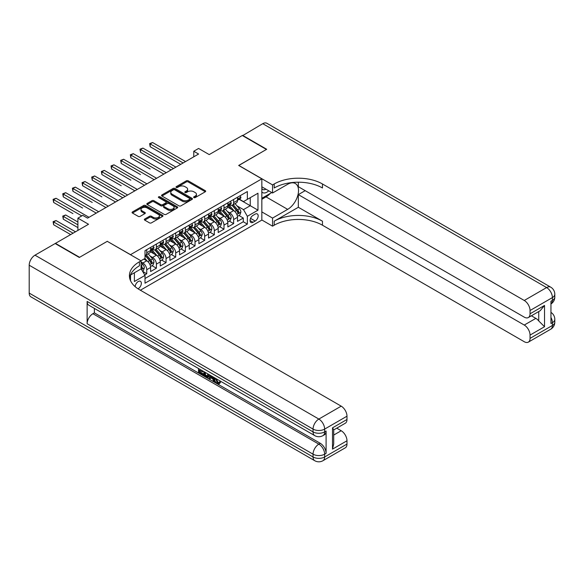 <?xml version="1.0" encoding="UTF-8"?>
<svg xmlns="http://www.w3.org/2000/svg" width="584" height="584" viewBox="0 0 584 584"><rect width="100%" height="100%" fill="white"/><g stroke="black" fill="none" stroke-linecap="round" stroke-linejoin="round"><path stroke-width="0.88" d="M193.895 197.589A0.942 0.54 0 0 0 195.217 197.589L205.291 191.778A1.343 0.774 0 0 0 205.678 191.231A1.343 0.774 0 0 0 205.291 190.683L188.231 180.836A1.343 0.774 0 0 0 186.332 180.836L176.266 186.646A0.942 0.54 0 0 0 175.988 187.026A0.942 0.54 0 0 0 176.266 187.413A0.942 0.54 0 0 0 177.594 187.413L178.894 186.661A4.292 2.475 0 0 1 184.96 186.661L186.384 187.479A4.292 2.475 0 0 1 187.639 189.231A4.292 2.475 0 0 1 186.384 190.983L185.077 191.734A0.942 0.54 0 0 0 184.807 192.114A0.942 0.54 0 0 0 185.077 192.501A0.942 0.54 0 0 0 186.405 192.501L187.705 191.749A4.292 2.475 0 0 1 193.771 191.749L195.195 192.567A4.292 2.475 0 0 1 196.45 194.319A4.292 2.475 0 0 1 195.195 196.071L193.895 196.823A0.942 0.54 0 0 0 193.618 197.202A0.942 0.54 0 0 0 193.895 197.589L193.895 196.823M137.999 288.788A4.373 2.526 120 0 0 138.255 288.657A4.373 2.526 120 0 0 141.109 284.802A4.373 2.526 120 0 0 140.437 281.305A4.373 2.526 120 0 0 138.255 281.517A4.373 2.526 120 0 0 135.167 286.671M144.73 219.022A1.343 0.774 0 0 0 144.336 219.569A1.343 0.774 0 0 0 144.73 220.117L149.519 222.884A1.343 0.774 0 0 0 151.409 222.884L162.593 216.423A1.343 0.774 0 0 0 162.987 215.876A1.343 0.774 0 0 0 162.593 215.328L145.533 205.48A1.343 0.774 0 0 0 143.642 205.48L132.458 211.941A1.343 0.774 0 0 0 132.064 212.481A1.343 0.774 0 0 0 132.458 213.029L138.24 216.372A1.343 0.774 0 0 0 140.131 216.372L144.92 213.605A1.343 0.774 0 0 0 145.314 213.058A1.343 0.774 0 0 0 144.92 212.51L142.051 210.861A3.584 2.073 0 0 1 141 209.393A3.584 2.073 0 0 1 143.219 207.481A3.584 2.073 0 0 1 147.124 207.933L158.352 214.416A3.584 2.073 0 0 1 159.403 215.876A3.584 2.073 0 0 1 157.191 217.788A3.584 2.073 0 0 1 153.285 217.343L151.409 216.262A1.343 0.774 0 0 0 149.519 216.262L144.73 219.022L144.73 220.117M107.354 241.389L130.531 254.653L261.836 178.843L238.666 165.462L266.421 149.438L242.287 135.503L209.218 154.592L198.596 148.46L193.771 151.249L198.596 154.037L87.564 218.139L82.738 215.357L77.906 218.139L77.906 230.403M107.354 241.272L79.599 257.303L55.458 243.367L88.527 224.271L77.906 218.139M178.989 205.867A1.343 0.774 0 0 0 180.887 205.867L192.07 199.407A1.343 0.774 0 0 0 192.457 198.859A1.343 0.774 0 0 0 192.07 198.312L175.01 188.464A1.343 0.774 0 0 0 173.112 188.464L161.929 194.925A1.343 0.774 0 0 0 161.542 195.465A1.343 0.774 0 0 0 161.929 196.012L178.989 205.867M159.038 197.793A0.942 0.54 0 0 1 159.987 197.925L159.987 196.808L177.332 206.824A1.343 0.774 0 0 1 177.726 207.371A1.343 0.774 0 0 1 177.332 207.919L166.148 214.372A1.343 0.774 0 0 1 164.25 214.372L147.197 204.524L147.197 203.429A1.343 0.774 0 0 0 146.803 203.977A1.343 0.774 0 0 0 147.197 204.524M147.197 203.429L151.979 200.67A1.343 0.774 0 0 1 153.877 200.67L160.797 204.663A1.343 0.774 0 0 0 162.688 204.663L165.863 202.831A1.343 0.774 0 0 0 166.257 202.283A1.343 0.774 0 0 0 165.863 201.736L158.658 197.574A0.942 0.54 0 0 1 158.388 197.195A0.942 0.54 0 0 1 158.965 196.691A0.942 0.54 0 0 1 159.987 196.808M144.744 274.933L146.752 273.772L142.744 271.458M141.051 261.953L142.89 263.012A5.46 3.154 60 0 1 146.752 269.706L150.614 267.472L150.614 271.545L156.403 268.195L152.008 265.662M150.117 256.04L152.541 257.442A5.46 3.154 60 0 1 156.403 264.129L160.264 261.902L160.264 265.968L166.06 262.625L161.666 260.084M159.775 250.463L162.199 251.865A5.46 3.154 60 0 1 166.06 258.551L169.922 256.325L169.922 260.391L175.711 257.048L171.324 254.514M169.426 244.893L171.849 246.295A5.46 3.154 60 0 1 175.711 252.982L179.573 250.748L179.573 254.821L185.369 251.478L180.974 248.937M179.084 239.316L181.507 240.718A5.46 3.154 60 0 1 185.369 247.404L189.231 245.178L189.231 249.244L195.027 245.901L190.632 243.367M188.734 233.746L191.158 235.14A5.46 3.154 60 0 1 195.027 241.834L198.888 239.601L198.888 243.674L204.677 240.331L200.283 237.79M198.392 228.169L200.816 229.57A5.46 3.154 60 0 1 204.677 236.257L208.539 234.031L208.539 238.097L214.335 234.753L209.941 232.213M208.05 222.592L210.474 223.993A5.46 3.154 60 0 1 214.335 230.687L218.197 228.453L218.197 232.52L223.986 229.176L219.599 226.643M217.701 217.022L220.124 218.423A5.46 3.154 60 0 1 223.986 225.11L227.848 222.876L227.848 226.95L233.644 223.606L233.644 219.533A5.46 3.154 -120 0 0 229.782 212.846L227.358 211.444M229.249 221.066L233.644 223.606M150.614 267.472A5.46 3.154 -120 0 0 146.752 260.785L143.854 259.113M160.264 261.902A5.46 3.154 -120 0 0 156.403 255.208L150.431 251.762M169.922 256.325A5.46 3.154 -120 0 0 166.06 249.638L160.089 246.185M179.573 250.748A5.46 3.154 -120 0 0 175.711 244.061L169.74 240.615M189.231 245.178A5.46 3.154 -120 0 0 185.369 238.491L179.398 235.038M198.888 239.601A5.46 3.154 -120 0 0 195.027 232.914L189.055 229.468M208.539 234.031A5.46 3.154 -120 0 0 204.677 227.337L198.706 223.891M218.197 228.453A5.46 3.154 -120 0 0 214.335 221.767L208.364 218.321M227.848 222.876A5.46 3.154 -120 0 0 223.986 216.189L218.014 212.744M255.172 214.131L253.047 215.357A4.234 2.446 120 0 0 250.288 219.088A4.234 2.446 120 0 0 250.93 222.475A4.234 2.446 120 0 0 253.047 222.27L255.172 221.044A4.234 2.446 120 0 0 257.938 217.314A4.234 2.446 120 0 0 257.288 213.919A4.234 2.446 120 0 0 255.172 214.131M130.531 280.721L130.531 274.998M140.379 290.219L261.836 220.095L261.836 178.843M141.051 268.757L145.007 275.392L145.007 283.196L247.353 224.103L247.353 216.299L243.492 209.612L237.009 205.875M145.007 275.392L134.393 281.517L134.393 272.772M140.956 260.785L145.007 258.442L145.007 250.638L247.353 191.552L247.353 199.356L257.975 193.224L257.975 210.167L247.353 216.299M152.49 249.383L152.541 249.412A5.46 3.154 60 0 0 155.271 249.682L159.133 247.455A5.46 3.154 -120 0 0 160.264 244.952L160.264 241.834M162.148 243.813L162.199 243.842A5.46 3.154 60 0 0 164.929 244.112L168.791 241.878A5.46 3.154 -120 0 0 169.922 239.382L169.922 236.257M171.798 238.236L171.849 238.265A5.46 3.154 60 0 0 174.579 238.535L178.441 236.308A5.46 3.154 -120 0 0 179.573 233.804L179.573 230.68M181.456 232.658L181.507 232.688A5.46 3.154 60 0 0 184.237 232.958L188.099 230.731A5.46 3.154 -120 0 0 189.231 228.227L189.231 225.11M191.114 227.088L191.158 227.118A5.46 3.154 60 0 0 193.895 227.388L197.757 225.154A5.46 3.154 -120 0 0 198.888 222.657L198.888 219.533M200.765 221.511L200.816 221.54A5.46 3.154 60 0 0 203.546 221.811L207.408 219.584A5.46 3.154 -120 0 0 208.539 217.08L208.539 213.963M210.422 215.941L210.474 215.971A5.46 3.154 60 0 0 213.204 216.241L217.066 214.007A5.46 3.154 -120 0 0 218.197 211.51L218.197 208.386M220.073 210.364L220.124 210.393A5.46 3.154 60 0 0 222.854 210.663L226.716 208.437A5.46 3.154 -120 0 0 227.848 205.933L227.848 202.809M145.007 278.51L243.294 221.767L243.294 218.029L237.506 221.373L237.506 217.306A5.46 3.154 -120 0 0 233.644 210.62L227.672 207.167M229.731 204.787L229.782 204.816A5.46 3.154 -120 0 0 232.512 205.086A5.46 3.154 -120 0 0 233.644 202.59L233.644 199.465M232.512 205.086L236.374 202.86A5.46 3.154 -120 0 0 237.506 200.363L237.506 197.239M146.752 249.638L146.752 252.755A5.46 3.154 60 0 1 145.62 255.259A5.46 3.154 60 0 1 145.007 255.478M145.62 255.259L149.482 253.025A5.46 3.154 -120 0 0 150.614 250.529L150.614 247.404M156.403 244.061L156.403 247.185A5.46 3.154 60 0 1 155.271 249.682M166.06 238.484L166.06 241.608A5.46 3.154 60 0 1 164.929 244.112M175.711 232.914L175.711 236.038A5.46 3.154 60 0 1 174.579 238.535M185.369 227.337L185.369 230.461A5.46 3.154 60 0 1 184.237 232.958M195.027 221.767L195.027 224.884A5.46 3.154 60 0 1 193.895 227.388M204.677 216.189L204.677 219.314A5.46 3.154 60 0 1 203.546 221.811M214.335 210.62L214.335 213.737A5.46 3.154 60 0 1 213.204 216.241M223.986 205.042L223.986 208.167A5.46 3.154 60 0 1 222.854 210.663M223.986 225.11L223.986 229.176M214.335 230.687L214.335 234.753M204.677 236.257L204.677 240.331M195.027 241.834L195.027 245.901M185.369 247.404L185.369 251.478M175.711 252.982L175.711 257.048M166.06 258.551L166.06 262.625M156.403 264.129L156.403 268.195M146.752 269.706L146.752 273.772M243.492 209.612L250.251 205.714L250.251 197.684L257.975 193.224M239.192 199.327L257.975 210.167M239.389 199.217L243.492 201.589L247.353 199.356M193.771 151.249L193.771 156.826M238.907 215.496L243.294 218.029M243.294 221.767L247.353 224.103M194.268 197.721L195.195 197.188A4.292 2.475 0 0 0 196.45 195.436L196.45 194.319M187.639 189.231L187.639 190.347A4.292 2.475 0 0 1 186.384 192.099L185.457 192.632M205.291 190.683L205.291 191.778L188.231 181.945A1.343 0.774 0 0 0 186.332 181.945L176.638 187.544M192.048 199.421L175.01 189.581A1.343 0.774 0 0 0 173.112 189.581L161.951 196.027M189.698 199.246A0.942 0.54 0 0 0 189.975 198.859A0.942 0.54 0 0 0 189.698 198.48L174.725 189.829A0.942 0.54 0 0 0 173.397 189.829L172.024 190.625A4.292 2.475 0 0 0 170.769 192.377A4.292 2.475 0 0 0 172.024 194.129L182.259 200.035A4.292 2.475 0 0 0 188.325 200.035L189.698 199.246L189.698 200.356A0.942 0.54 0 0 0 189.975 199.976L189.975 198.859M170.769 192.377L170.769 193.494A4.292 2.475 0 0 0 172.024 195.246L172.024 194.129M189.698 200.356L188.325 201.151A4.292 2.475 0 0 1 182.259 201.151L172.024 195.246M147.212 204.531L151.979 201.779L151.979 200.67M166.257 202.283L166.257 203.393A1.343 0.774 0 0 1 165.863 203.94L162.688 205.772A1.343 0.774 0 0 1 160.797 205.772L153.877 201.779A1.343 0.774 0 0 0 151.979 201.779M159.987 197.925L177.31 207.926M167.973 208.802A3.584 2.073 0 0 0 171.878 209.254A3.584 2.073 0 0 0 174.09 207.342A3.584 2.073 0 0 0 173.039 205.875L169.083 203.597A1.343 0.774 0 0 0 167.192 203.597L164.016 205.429A1.343 0.774 0 0 0 163.622 205.977A1.343 0.774 0 0 0 164.016 206.524L167.973 208.802L167.973 209.919A3.584 2.073 0 0 0 171.878 210.371A3.584 2.073 0 0 0 174.09 208.459L174.09 207.342M163.622 205.977L163.622 207.086A1.343 0.774 0 0 0 164.016 207.634L164.016 206.524M167.973 209.919L164.016 207.634M159.403 215.876L159.403 216.993A3.584 2.073 0 0 1 157.191 218.905A3.584 2.073 0 0 1 153.285 218.452L151.409 217.372A1.343 0.774 0 0 0 149.519 217.372L144.744 220.124M141 209.393L141 210.51A3.584 2.073 0 0 0 142.051 211.97L142.051 210.861M144.905 213.62L142.051 211.97M162.578 216.438L145.533 206.597A1.343 0.774 0 0 0 143.642 206.597L132.473 213.043M237.425 216.35L239.922 214.912L240.885 212.123A3.621 2.088 -120 0 0 239.477 208.722L235.06 203.619M234.177 210.97L229.14 205.13M231.308 209.269L228.388 205.882A8.672 5.008 -120 0 0 228.118 205.583M150.176 169.002L130.867 157.855L130.867 155.067L133.283 153.672L166.25 172.711M232.023 205.283L236.483 210.452A3.621 2.088 60 0 1 237.768 212.941C238.316 213.671 238.703 213.452 238.929 212.277A3.621 2.088 -120 0 0 237.637 209.78L233.228 204.677M232.279 205.203L237.075 210.751A1.847 1.066 60 0 1 237.542 211.474L238.929 212.277M237.768 212.941L238.038 213.372M240.061 195.764L240.885 197.18A3.621 2.088 60 0 1 240.133 198.786L238.301 199.845A3.621 2.088 -120 0 0 238.929 199.005L238.856 198.684M183.15 162.958L150.176 143.919L152.592 142.525L185.559 161.564M237.622 200.013L237.637 200.013A3.621 2.088 -120 0 0 238.301 199.845M238.462 198.743L238.929 199.005C238.703 198.465 238.316 198.684 237.768 199.677A3.621 2.088 60 0 1 237.506 200.195M180.733 164.352L150.176 146.708L150.176 143.919L149.643 143.613L152.592 142.525M150.176 146.708L149.643 143.613M261.836 191.99A8.877 5.125 120 0 0 263.866 192.976A8.877 5.125 120 0 0 268.771 190.822M261.836 188.296A6.074 3.511 120 0 0 262.822 189.493A6.074 3.511 120 0 0 263.712 189.771A6.074 3.511 120 0 0 265.91 189.165M271.779 192.559L261.836 198.297M242.572 135.671L262.756 123.684L546.609 287.569A8.191 4.73 120 0 1 550.705 287.16A8.191 8.191 0 0 1 554.8 294.256A8.191 4.73 180 0 1 552.398 297.599L530.046 310.505A8.191 4.73 -120 0 0 524.257 300.475L546.609 287.569A8.191 4.73 60 0 1 552.398 297.599L552.398 300.388L550.953 301.227L550.953 323.521L552.398 322.689L552.398 325.471A8.191 4.73 60 0 1 550.705 329.223L528.352 342.129A8.191 4.73 -120 0 0 530.046 338.377L552.398 325.471A8.191 4.73 0 0 0 554.8 322.127A8.191 8.191 0 0 1 550.705 329.223M242.572 135.335L266.713 149.27L238.761 165.52M261.836 211.897L272.553 218.088L287.664 209.364A15.359 8.87 120 0 0 297.694 195.83A15.359 8.87 120 0 0 295.343 183.515A15.359 8.87 120 0 0 287.664 184.281L272.553 193.005L272.553 184.916L274.195 183.975A34.135 19.71 180 0 1 322.47 183.975L524.257 300.475M272.553 218.088L272.553 226.169L274.195 225.22A34.135 19.71 180 0 1 322.47 225.22L524.257 341.72A8.191 4.73 -120 0 0 528.352 342.129M298.329 207.269L274.195 221.205A34.135 19.71 180 0 1 322.47 221.205L298.329 207.269L298.329 194.618L305.184 190.661M298.329 182.215L298.329 186.705L524.257 317.141A8.191 4.73 -120 0 0 528.352 317.543A8.191 4.73 -120 0 0 530.046 313.798L544.529 305.432L544.529 326.726L538.74 320.937L538.74 311.549M544.529 326.726L530.046 335.092L530.046 338.377M530.046 335.092A8.191 4.73 -120 0 0 524.257 325.054L535.842 318.368A8.191 4.73 60 0 1 538.74 320.937M298.329 194.618L524.257 325.054M262.756 123.684A8.191 4.73 -60 0 1 266.851 123.282L550.705 287.16M261.836 186.814L272.553 193.005M238.761 165.411L272.553 184.916M261.836 219.978L272.553 226.169M530.046 310.505L530.046 313.798M531.389 315.791L535.842 318.368M274.195 183.975L274.195 187.982A34.135 19.71 180 0 1 322.47 187.982L322.47 183.975M528.352 317.543L540.2 310.703L544.529 305.432M270.29 193.413A15.359 8.87 -60 0 1 266.034 196.874L261.836 199.297M216.284 378.746L218.073 382.491L218.752 382.732M215.591 378.381L217.299 382.943L218.431 383.082L219.701 381.761L220.518 382.447L219.066 383.98L217.379 383.754C215.598 382.549 214.708 380.87 214.693 378.724L214.759 377.906M210.861 377.848L209.714 379.25L208.853 378.746L210.313 375.337M213.992 377.461L215.146 381.491L214.372 381.936L213.503 381.432L212.846 378.994L210.379 377.571L209.714 379.25M200.093 370.606L200.093 372.03L203.509 374.001L203.509 374.767L202.736 375.22L198.502 372.774L198.502 368.519M203.137 371.198L202.363 371.913L199.319 370.154L199.319 372.475L200.093 372.03M87.133 301.446L313.053 431.883A8.191 4.73 120 0 0 314.754 435.635L88.826 305.198A8.191 4.73 -60 0 1 87.133 301.446L87.133 323.748A8.191 4.73 -60 0 1 92.922 313.71L94.374 312.878L320.295 443.314A8.191 4.73 60 0 1 326.091 453.345L326.091 431.05A8.191 4.73 60 0 1 324.39 434.803L322.945 435.635A8.191 4.73 -120 0 0 324.638 431.883L326.091 431.05M94.374 312.878L94.374 308.403M208.539 374.315L208.605 375.22L209.357 374.789L208.576 376.987L207.802 377.432L203.852 375.862L203.852 371.606M79.307 257.471L107.259 241.331L141.051 260.836L139.408 261.785A34.135 19.71 -0 0 0 129.414 275.721A34.135 19.71 -0 0 0 139.408 289.657L341.202 406.157A8.191 4.73 60 0 1 346.991 416.195L324.638 429.101L324.638 431.883A8.191 4.73 -0 0 1 313.053 431.883L313.053 429.101L29.2 265.216A8.191 4.73 -60 0 1 34.996 255.179L55.173 243.535L79.307 257.471M141.051 260.836L141.051 268.925L130.378 275.086M332.508 427.846L333.712 429.656L333.712 443.979L332.508 449.14L332.508 427.846L346.991 419.48L346.991 416.195M346.991 419.48A8.191 4.73 60 0 1 345.297 423.232L333.712 429.919M29.2 293.088L313.053 456.973A8.191 4.73 120 0 0 314.754 460.718L30.894 296.84A8.191 4.73 -60 0 1 29.2 293.088L29.2 265.216M336.742 428.167L341.202 430.744A8.191 4.73 60 0 1 346.991 440.774L332.508 449.14M326.091 453.345L324.638 454.184L324.638 456.973L346.991 444.066L346.991 440.774M346.991 444.066A8.191 4.73 60 0 1 345.297 447.819L322.945 460.718A8.191 4.73 -120 0 0 324.638 456.973A8.191 4.73 -0 0 1 313.053 456.973L313.053 454.184L87.133 323.748M139.408 261.785L139.408 265.8A34.135 19.71 -0 0 0 129.59 277.728M199.319 372.475L202.736 374.446L203.509 374.001M202.736 374.446L202.736 375.22M199.319 368.993L202.706 370.95M202.363 371.147L202.363 371.913M208.605 375.22L207.802 377.432M204.67 372.081L204.67 375.563L207.232 376.563L207.729 373.848M205.437 372.526L205.437 375.111L207.999 376.118M204.67 375.563L205.437 375.111M205.86 376.249L206.634 375.804M212.912 376.841L214.372 381.936M211.079 375.782L210.62 376.943L212.598 378.082L212.145 376.395M211.569 376.059L211.393 376.498L212.313 377.023M210.62 376.943L211.393 376.498M217.299 382.943L218.073 382.491M215.511 379.191L216.248 378.768M218.927 382.206L219.745 382.892L220.518 382.447M219.745 382.892L219.066 383.98M227.767 221.92L230.264 220.482L231.227 217.693A3.621 2.088 -120 0 0 229.819 214.299L225.409 209.189M224.526 216.547L219.482 210.707M221.657 214.846L218.73 211.459A8.672 5.008 -120 0 0 218.46 211.153M140.518 174.579L121.209 163.432L121.209 160.644L123.625 159.25L156.6 178.288M222.365 210.861L226.826 216.029A3.621 2.088 60 0 1 228.118 218.518C228.658 219.248 229.045 219.022 229.278 217.847A3.621 2.088 -120 0 0 227.986 215.357L223.577 210.247M222.628 210.773L227.424 216.328A1.847 1.066 60 0 1 227.884 217.051L229.278 217.847M228.118 218.518L228.381 218.949M218.117 227.497L220.606 226.059L221.577 223.27A3.621 2.088 -120 0 0 220.168 219.869L215.751 214.766M214.868 222.117L209.831 216.277M211.999 220.416L209.072 217.029A8.672 5.008 -120 0 0 208.809 216.73M130.867 180.157L111.559 169.002L111.559 166.221L113.968 164.827L146.942 183.858M212.707 216.438L217.175 221.599A3.621 2.088 60 0 1 218.46 224.095C219.007 224.818 219.394 224.599 219.621 223.424A3.621 2.088 -120 0 0 218.328 220.934L213.919 215.824M212.97 216.35L217.766 221.898A1.847 1.066 60 0 1 218.233 222.621L219.621 223.424M218.46 224.095L218.723 224.519M208.459 233.074L210.955 231.629L211.919 228.84A3.621 2.088 -120 0 0 210.51 225.446L206.101 220.336M205.218 227.694L200.173 221.854M202.349 225.993L199.421 222.606A8.672 5.008 -120 0 0 199.151 222.3M121.209 185.727L101.901 174.579L101.901 171.791L104.317 170.397L137.284 189.435M203.057 222.008L207.517 227.176A3.621 2.088 60 0 1 208.809 229.665C209.349 230.395 209.736 230.169 209.963 229.001A3.621 2.088 -120 0 0 208.678 226.504L204.261 221.402M203.32 221.927L208.108 227.475A1.847 1.066 60 0 1 208.576 228.198L209.963 229.001M208.809 229.665L209.072 230.096M198.801 238.644L201.297 237.206L202.261 234.418A3.621 2.088 -120 0 0 200.852 231.023L196.443 225.913M195.56 233.264L190.515 227.431M192.691 231.563L189.763 228.176A8.672 5.008 -120 0 0 189.493 227.877M111.559 191.304L122.801 197.793M193.399 227.585L197.859 232.746A3.621 2.088 60 0 1 199.151 235.243C199.699 235.972 200.086 235.746 200.312 234.571A3.621 2.088 -120 0 0 199.02 232.082L194.611 226.972M193.662 227.497L198.458 233.052A1.847 1.066 60 0 1 198.925 233.768L200.312 234.571M199.151 235.243L199.414 235.673M230.41 201.334L231.227 202.757A3.621 2.088 60 0 1 230.483 204.356L228.643 205.415A3.621 2.088 -120 0 0 229.278 204.582L229.198 204.261M173.492 168.528L140.518 149.497L142.934 148.102L175.908 167.141M227.972 205.583L227.986 205.583A3.621 2.088 -120 0 0 228.643 205.415M228.811 204.312L229.278 204.582C229.045 204.035 228.665 204.261 228.118 205.254A3.621 2.088 60 0 1 227.848 205.765M171.076 169.922L140.518 152.285L140.518 149.497L139.992 149.19L142.934 148.102M140.518 152.285L139.992 149.19M220.752 206.911L221.577 208.327A3.621 2.088 60 0 1 220.825 209.933L218.993 210.992A3.621 2.088 -120 0 0 219.621 210.16L219.547 209.838M163.841 174.105L130.334 154.76L133.283 153.672M218.314 211.16L218.328 211.16A3.621 2.088 -120 0 0 218.993 210.992M219.153 209.89L219.621 210.16C219.394 209.612 219.007 209.838 218.46 210.824A3.621 2.088 60 0 1 218.197 211.342M130.867 157.855L130.334 154.76M211.101 212.481L211.919 213.905A3.621 2.088 60 0 1 211.167 215.503L209.335 216.562A3.621 2.088 -120 0 0 209.963 215.73L209.89 215.408M154.183 179.682L120.684 160.337L123.625 159.25M208.663 216.737L208.678 216.737A3.621 2.088 -120 0 0 209.335 216.562M209.495 215.459L209.963 215.73C209.736 215.189 209.349 215.408 208.809 216.401A3.621 2.088 60 0 1 208.539 216.912M121.209 163.432L120.684 160.337M201.444 218.058L202.261 219.482A3.621 2.088 60 0 1 201.517 221.081L199.684 222.139A3.621 2.088 -120 0 0 200.312 221.307L200.232 220.986M144.525 185.252L111.026 165.914L113.968 164.827M199.005 222.307L199.02 222.307A3.621 2.088 -120 0 0 199.684 222.139M199.845 221.037L200.312 221.307C200.086 220.759 199.699 220.986 199.151 221.971A3.621 2.088 60 0 1 198.888 222.489M111.559 169.002L111.026 165.914M189.15 244.221L191.647 242.783L192.611 239.995A3.621 2.088 -120 0 0 191.202 236.593L186.792 231.49M185.902 238.841L180.865 233.001M183.033 237.141L180.113 233.753A8.672 5.008 -120 0 0 179.843 233.454M101.901 196.874L82.592 185.727L82.592 182.938L85.008 181.544L117.975 200.582M183.748 233.155L188.209 238.323A3.621 2.088 60 0 1 189.501 240.812C190.041 241.542 190.428 241.323 190.654 240.148A3.621 2.088 -120 0 0 189.369 237.651L184.953 232.549M184.011 233.074L188.8 238.622A1.847 1.066 60 0 1 189.267 239.345L190.654 240.148M189.501 240.812L189.763 241.243M191.786 223.636L192.611 225.052A3.621 2.088 60 0 1 191.859 226.658L190.026 227.716A3.621 2.088 -120 0 0 190.654 226.877L190.581 226.556M134.875 190.829L101.368 171.484L104.317 170.397M189.355 227.884L189.369 227.884A3.621 2.088 -120 0 0 190.026 227.716M190.187 226.607L190.654 226.877C190.428 226.337 190.041 226.556 189.501 227.548A3.621 2.088 60 0 1 189.231 228.067M101.901 174.579L101.368 171.484M179.492 249.791L181.989 248.353L182.953 245.565A3.621 2.088 -120 0 0 181.544 242.17L177.135 237.06M176.251 244.411L171.207 238.579M173.382 242.718L170.455 239.331A8.672 5.008 -120 0 0 170.185 239.024M92.25 202.451L72.934 191.304L72.934 188.515L75.351 187.121L108.325 206.159M174.09 238.732L178.551 243.9A3.621 2.088 60 0 1 179.843 246.39C180.383 247.12 180.77 246.893 181.003 245.718A3.621 2.088 -120 0 0 179.711 243.229L175.302 238.119M174.353 238.644L179.149 244.2A1.847 1.066 60 0 1 179.609 244.922L181.003 245.718M179.843 246.39L180.106 246.82M182.135 229.205L182.953 230.629A3.621 2.088 60 0 1 182.208 232.228L180.368 233.286A3.621 2.088 -120 0 0 181.003 232.454L180.923 232.133M125.217 196.399L92.25 177.368L94.659 175.974L127.633 195.005M179.697 233.454L179.711 233.454A3.621 2.088 -120 0 0 180.368 233.286M180.536 232.184L181.003 232.454C180.77 231.906 180.39 232.133 179.843 233.126A3.621 2.088 60 0 1 179.573 233.637M122.808 197.793L92.25 180.157L92.25 177.368L91.717 177.061L94.659 175.974M92.25 180.157L91.717 177.061M169.842 255.369L172.331 253.931L173.302 251.142A3.621 2.088 -120 0 0 171.893 247.74L167.477 242.637M166.593 249.988L161.556 244.148M163.724 248.288L160.797 244.9A8.672 5.008 -120 0 0 160.534 244.601M82.592 208.028L63.284 196.874L63.284 194.085L65.693 192.698L98.667 211.729M164.433 244.309L168.9 249.47A3.621 2.088 60 0 1 170.185 251.967C170.732 252.689 171.119 252.471 171.346 251.295A3.621 2.088 -120 0 0 170.053 248.806L165.644 243.696M164.695 244.221L169.491 249.769A1.847 1.066 60 0 1 169.959 250.492L171.346 251.295M170.185 251.967L170.448 252.39M172.477 234.783L173.302 236.199A3.621 2.088 60 0 1 172.55 237.805L170.718 238.863A3.621 2.088 -120 0 0 171.346 238.031L171.273 237.71M115.566 201.976L82.059 182.631L85.008 181.544M170.039 239.031L170.053 239.031A3.621 2.088 -120 0 0 170.718 238.863M170.878 237.761L171.346 238.031C171.119 237.484 170.732 237.703 170.185 238.695A3.621 2.088 60 0 1 169.922 239.214M82.592 185.727L82.059 182.631M160.184 260.946L162.68 259.5L163.644 256.712A3.621 2.088 -120 0 0 162.235 253.317L157.826 248.207M156.943 255.566L151.898 249.726M154.074 253.865L151.147 250.478A8.672 5.008 -120 0 0 150.876 250.171M72.934 213.598L53.626 202.451L53.626 199.662L56.042 198.268L89.009 217.306M154.782 249.879L159.242 255.047A3.621 2.088 60 0 1 160.534 257.537C161.075 258.267 161.461 258.04 161.688 256.872A3.621 2.088 -120 0 0 160.403 254.376L155.986 249.266M155.045 249.799L159.841 255.347A1.847 1.066 60 0 1 160.301 256.069L161.688 256.872M160.534 257.537L160.797 257.967M162.827 240.352L163.644 241.776A3.621 2.088 60 0 1 162.892 243.375L161.06 244.433A3.621 2.088 -120 0 0 161.688 243.601L161.615 243.28M105.908 207.554L72.409 188.209L75.351 187.121M160.388 244.608L160.403 244.608A3.621 2.088 -120 0 0 161.06 244.433M161.22 243.331L161.688 243.601C161.461 243.061 161.075 243.28 160.534 244.273A3.621 2.088 60 0 1 160.264 244.784M72.934 191.304L72.409 188.209M150.526 266.516L153.023 265.078L153.986 262.289A3.621 2.088 -120 0 0 152.577 258.894L148.168 253.784M147.285 261.136L144.978 258.464M144.416 259.435L144.044 259.004M77.906 222.044L65.693 214.992L63.284 216.387L63.284 219.175L77.906 227.621M145.124 255.456L149.584 260.617A3.621 2.088 60 0 1 150.876 263.114C151.424 263.837 151.811 263.618 152.037 262.442A3.621 2.088 -120 0 0 150.745 259.953L146.336 254.843M145.387 255.369L150.183 260.924A1.847 1.066 60 0 1 150.65 261.639L152.037 262.442M150.876 263.114L151.139 263.545M63.284 219.175L62.751 216.08L77.906 224.833M62.751 216.08L65.693 214.992M153.169 245.93L153.986 247.353A3.621 2.088 60 0 1 153.242 248.952L151.409 250.01A3.621 2.088 -120 0 0 152.037 249.178L151.957 248.857M96.25 213.123L62.751 193.778L65.693 192.698M150.73 250.178L150.745 250.178A3.621 2.088 -120 0 0 151.409 250.01M151.57 248.908L152.037 249.178C151.811 248.631 151.424 248.857 150.876 249.843A3.621 2.088 60 0 1 150.614 250.361M63.284 196.874L62.751 193.778M142.547 271.122L143.372 270.647L144.336 267.866A3.621 2.088 -120 0 0 142.927 264.464L141.051 262.296M75.497 231.797L56.042 220.569L53.626 221.957L53.626 224.745L70.664 234.586M141.051 268.114A3.621 2.088 60 0 1 141.226 268.684C141.766 269.414 142.153 269.195 142.379 268.019A3.621 2.088 -120 0 0 141.094 265.523L141.051 265.479M141.226 268.684L141.489 269.114M53.626 224.745L53.093 221.65L73.08 233.191M53.093 221.65L56.042 220.569M81.775 215.912L53.093 199.356L56.042 198.268M53.626 202.451L53.093 199.356M142.89 263.012L146.752 260.785M152.541 257.442L156.403 255.208M162.199 251.865L166.06 249.638M171.849 246.295L175.711 244.061M181.507 240.718L185.369 238.491M191.158 235.14L195.027 232.914M200.816 229.57L204.677 227.337M210.474 223.993L214.335 221.767M220.124 218.423L223.986 216.189M229.782 212.846L233.644 210.62M233.644 202.59L237.506 200.363M146.752 252.755L150.614 250.529M156.403 247.185L160.264 244.952M166.06 241.608L169.922 239.382M175.711 236.038L179.573 233.804M185.369 230.461L189.231 228.227M195.027 224.884L198.888 222.657M204.677 219.314L208.539 217.08M214.335 213.737L218.197 211.51M223.986 208.167L227.848 205.933M233.644 219.533L237.506 217.306M250.543 218.365L255.172 221.044M250.054 220.54L253.047 222.27M195.195 197.188L195.195 196.071M185.077 192.501L185.077 191.734M186.384 192.099L186.384 190.983M176.266 187.413L176.266 186.646M186.332 181.945L186.332 180.836M188.231 181.945L188.231 180.836M161.929 196.012L161.929 194.925M173.112 189.581L173.112 188.464M175.01 189.581L175.01 188.464M192.07 199.407L192.07 198.312M182.259 201.151L182.259 200.035M188.325 201.151L188.325 200.035M153.877 201.779L153.877 200.67M160.797 205.772L160.797 204.663M162.688 205.772L162.688 204.663M165.863 203.94L165.863 202.831M177.332 207.919L177.332 206.824M149.519 217.372L149.519 216.262M151.409 217.372L151.409 216.262M153.285 218.452L153.285 217.343M144.92 213.605L144.92 212.51M132.458 213.029L132.458 211.941M143.642 206.597L143.642 205.48M145.533 206.597L145.533 205.48M162.593 216.423L162.593 215.328M236.87 214.496L240.863 212.189M237.637 209.78L239.477 208.722M234.753 211.452L236.483 210.452M240.863 197.144L237.506 199.078M274.195 221.205L274.195 225.22M322.47 221.205L322.47 225.22M550.953 317.426A8.191 4.73 60 0 1 552.398 322.689A8.191 4.73 180 0 0 554.8 319.339A8.191 8.191 0 0 0 550.953 312.396M552.398 300.388A8.191 4.73 60 0 1 550.953 303.979A8.191 8.191 0 0 0 554.8 297.044A8.191 4.73 0 0 1 552.398 300.388M266.034 196.874L287.664 209.364M34.996 255.179L318.849 419.064L341.202 406.157M92.922 313.71L318.849 444.147L320.295 443.314M333.712 435.065L341.202 430.744M318.849 419.064A8.191 4.73 120 0 0 313.053 429.101A8.191 4.73 180 0 0 324.638 429.101A8.191 4.73 -120 0 0 318.849 419.064M318.849 444.147A8.191 4.73 120 0 0 313.053 454.184A8.191 4.73 180 0 0 324.638 454.184A8.191 4.73 -120 0 0 318.849 444.147M227.22 220.066L231.206 217.766M227.986 215.357L229.819 214.299M225.103 217.022L226.826 216.029M217.562 225.643L221.548 223.336M218.328 220.934L220.168 219.869M215.445 222.599L217.175 221.599M207.904 231.213L211.897 228.913M208.678 226.504L210.51 225.446M205.794 228.169L207.517 227.176M198.253 236.79L202.239 234.491M199.02 232.082L200.852 231.023M196.136 233.746L197.859 232.746M231.206 202.714L227.848 204.648M221.548 208.291L218.197 210.225M211.897 213.861L208.539 215.803M202.239 219.438L198.888 221.373M188.596 242.367L192.589 240.061M189.369 237.651L191.202 236.593M186.478 239.316L188.209 238.323M192.589 225.015L189.231 226.95M178.945 247.937L182.931 245.638M179.711 243.229L181.544 242.17M176.828 244.893L178.551 243.9M182.931 230.585L179.573 232.52M169.287 253.514L173.273 251.208M170.053 248.806L171.893 247.74M167.17 250.47L168.9 249.47M173.273 236.162L169.922 238.097M159.629 259.084L163.622 256.785M160.403 254.376L162.235 253.317M157.519 256.04L159.242 255.047M163.622 241.732L160.264 243.674M149.978 264.661L153.964 262.362M150.745 259.953L152.577 258.894M147.862 261.617L149.584 260.617M153.964 247.309L150.614 249.244M141.605 269.494L144.314 267.932M141.094 265.523L142.927 264.464M141.051 267.253L142.379 268.019M554.8 319.339L554.8 322.127M554.8 294.256L554.8 297.044M314.754 435.635A8.191 8.191 0 0 0 322.945 435.635M314.754 460.718A8.191 8.191 0 0 0 322.945 460.718"/></g></svg>
